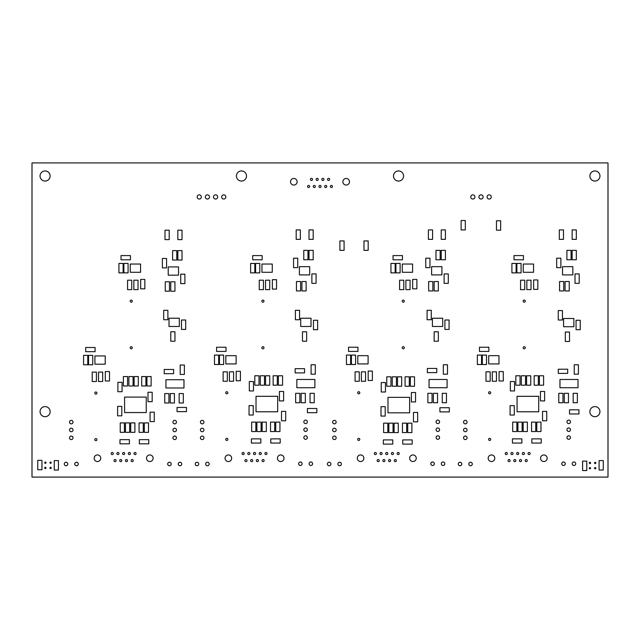 <?xml version="1.0" encoding="UTF-8"?>
<svg xmlns="http://www.w3.org/2000/svg" width="640" height="640" viewBox="0 0 640 640"><rect width="100%" height="100%" fill="white"/><g stroke="black" fill="none" stroke-linecap="round" stroke-linejoin="round"><path stroke-width="0.96" d="M32 477.088L32 162.912L608 162.912L608 477.088L32 477.088M46.008 467.928A0.656 0.656 0 0 0 45.024 467.36A0.656 0.656 0 0 0 45.024 468.496A0.656 0.656 0 0 0 46.008 467.928M51.24 467.928A0.656 0.656 0 0 0 50.264 467.36A0.656 0.656 0 0 0 50.264 468.496A0.656 0.656 0 0 0 51.24 467.928M46.008 462.688A0.656 0.656 0 0 0 45.024 462.128A0.656 0.656 0 0 0 45.024 463.256A0.656 0.656 0 0 0 46.008 462.688M51.24 462.688A0.656 0.656 0 0 0 50.264 462.128A0.656 0.656 0 0 0 50.264 463.256A0.656 0.656 0 0 0 51.24 462.688M67.792 464A1.752 1.752 0 0 0 65.16 462.48A1.752 1.752 0 0 0 65.16 465.52A1.752 1.752 0 0 0 67.792 464M78.264 464A1.752 1.752 0 0 0 75.632 462.48A1.752 1.752 0 0 0 75.632 465.52A1.752 1.752 0 0 0 78.264 464M116.112 460.6A1.064 1.064 0 0 0 114.52 459.68A1.064 1.064 0 0 0 114.52 461.512A1.064 1.064 0 0 0 116.112 460.6M127.528 460.6A1.064 1.064 0 0 0 125.936 459.68A1.064 1.064 0 0 0 125.936 461.512A1.064 1.064 0 0 0 127.528 460.6M100.752 458.24A3.296 3.296 0 0 0 95.808 455.384A3.296 3.296 0 0 0 95.808 461.096A3.296 3.296 0 0 0 100.752 458.24M121.816 460.6A1.064 1.064 0 0 0 120.224 459.68A1.064 1.064 0 0 0 120.224 461.512A1.064 1.064 0 0 0 121.816 460.6M113.28 453.528A1.064 1.064 0 0 0 111.688 452.608A1.064 1.064 0 0 0 111.688 454.448A1.064 1.064 0 0 0 113.28 453.528M124.696 453.528A1.064 1.064 0 0 0 123.104 452.608A1.064 1.064 0 0 0 123.104 454.448A1.064 1.064 0 0 0 124.696 453.528M133.232 460.6A1.064 1.064 0 0 0 131.64 459.68A1.064 1.064 0 0 0 131.64 461.512A1.064 1.064 0 0 0 133.232 460.6M153.112 458.24A3.296 3.296 0 0 0 148.168 455.384A3.296 3.296 0 0 0 148.168 461.096A3.296 3.296 0 0 0 153.112 458.24M130.408 453.528A1.064 1.064 0 0 0 128.816 452.608A1.064 1.064 0 0 0 128.816 454.448A1.064 1.064 0 0 0 130.408 453.528M136.112 453.528A1.064 1.064 0 0 0 134.52 452.608A1.064 1.064 0 0 0 134.52 454.448A1.064 1.064 0 0 0 136.112 453.528M198.696 464A1.752 1.752 0 0 0 196.072 462.48A1.752 1.752 0 0 0 196.072 465.52A1.752 1.752 0 0 0 198.696 464M209.176 464A1.752 1.752 0 0 0 206.544 462.48A1.752 1.752 0 0 0 206.544 465.52A1.752 1.752 0 0 0 209.176 464M171.208 464A1.752 1.752 0 0 0 168.576 462.48A1.752 1.752 0 0 0 168.576 465.52A1.752 1.752 0 0 0 171.208 464M181.68 464A1.752 1.752 0 0 0 179.048 462.48A1.752 1.752 0 0 0 179.048 465.52A1.752 1.752 0 0 0 181.68 464M302.12 463.736A1.752 1.752 0 0 0 299.488 462.216A1.752 1.752 0 0 0 299.488 465.256A1.752 1.752 0 0 0 302.12 463.736M312.592 463.736A1.752 1.752 0 0 0 309.96 462.216A1.752 1.752 0 0 0 309.96 465.256A1.752 1.752 0 0 0 312.592 463.736M247.016 460.6A1.064 1.064 0 0 0 245.424 459.68A1.064 1.064 0 0 0 245.424 461.512A1.064 1.064 0 0 0 247.016 460.6M252.728 460.6A1.064 1.064 0 0 0 251.136 459.68A1.064 1.064 0 0 0 251.136 461.512A1.064 1.064 0 0 0 252.728 460.6M231.656 458.24A3.296 3.296 0 0 0 226.712 455.384A3.296 3.296 0 0 0 226.712 461.096A3.296 3.296 0 0 0 231.656 458.24M244.192 453.528A1.064 1.064 0 0 0 242.6 452.608A1.064 1.064 0 0 0 242.6 454.448A1.064 1.064 0 0 0 244.192 453.528M249.896 453.528A1.064 1.064 0 0 0 248.304 452.608A1.064 1.064 0 0 0 248.304 454.448A1.064 1.064 0 0 0 249.896 453.528M255.608 453.528A1.064 1.064 0 0 0 254.016 452.608A1.064 1.064 0 0 0 254.016 454.448A1.064 1.064 0 0 0 255.608 453.528M258.432 460.6A1.064 1.064 0 0 0 256.84 459.68A1.064 1.064 0 0 0 256.84 461.512A1.064 1.064 0 0 0 258.432 460.6M264.144 460.6A1.064 1.064 0 0 0 262.552 459.68A1.064 1.064 0 0 0 262.552 461.512A1.064 1.064 0 0 0 264.144 460.6M261.312 453.528A1.064 1.064 0 0 0 259.72 452.608A1.064 1.064 0 0 0 259.72 454.448A1.064 1.064 0 0 0 261.312 453.528M284.024 458.24A3.296 3.296 0 0 0 279.08 455.384A3.296 3.296 0 0 0 279.08 461.096A3.296 3.296 0 0 0 284.024 458.24M267.024 453.528A1.064 1.064 0 0 0 265.432 452.608A1.064 1.064 0 0 0 265.432 454.448A1.064 1.064 0 0 0 267.024 453.528M96.944 439.648A1.064 1.064 0 0 0 95.352 438.736A1.064 1.064 0 0 0 95.352 440.568A1.064 1.064 0 0 0 96.944 439.648M118.992 453.528A1.064 1.064 0 0 0 117.4 452.608A1.064 1.064 0 0 0 117.4 454.448A1.064 1.064 0 0 0 118.992 453.528M73.024 429.96A1.752 1.752 0 0 0 70.392 428.448A1.752 1.752 0 0 0 70.392 431.48A1.752 1.752 0 0 0 73.024 429.96M73.024 437.816A1.752 1.752 0 0 0 70.392 436.296A1.752 1.752 0 0 0 70.392 439.336A1.752 1.752 0 0 0 73.024 437.816M176.448 437.816A1.752 1.752 0 0 0 173.816 436.296A1.752 1.752 0 0 0 173.816 439.336A1.752 1.752 0 0 0 176.448 437.816M203.936 437.816A1.752 1.752 0 0 0 201.304 436.296A1.752 1.752 0 0 0 201.304 439.336A1.752 1.752 0 0 0 203.936 437.816M176.448 429.96A1.752 1.752 0 0 0 173.816 428.448A1.752 1.752 0 0 0 173.816 431.48A1.752 1.752 0 0 0 176.448 429.96M203.936 422.112A1.752 1.752 0 0 0 201.304 420.592A1.752 1.752 0 0 0 201.304 423.632A1.752 1.752 0 0 0 203.936 422.112M50.144 411.64A5.056 5.056 0 0 0 42.568 407.264A5.056 5.056 0 0 0 42.568 416.016A5.056 5.056 0 0 0 50.144 411.64M73.024 422.112A1.752 1.752 0 0 0 70.392 420.592A1.752 1.752 0 0 0 70.392 423.632A1.752 1.752 0 0 0 73.024 422.112M50.144 176A5.056 5.056 0 0 0 42.568 171.624A5.056 5.056 0 0 0 42.568 180.376A5.056 5.056 0 0 0 50.144 176M96.944 393.048A1.064 1.064 0 0 0 95.352 392.128A1.064 1.064 0 0 0 95.352 393.968A1.064 1.064 0 0 0 96.944 393.048M132.288 347.752A1.064 1.064 0 0 0 130.696 346.832A1.064 1.064 0 0 0 130.696 348.672A1.064 1.064 0 0 0 132.288 347.752M176.448 422.112A1.752 1.752 0 0 0 173.816 420.592A1.752 1.752 0 0 0 173.816 423.632A1.752 1.752 0 0 0 176.448 422.112M132.288 301.152A1.064 1.064 0 0 0 130.696 300.232A1.064 1.064 0 0 0 130.696 302.064A1.064 1.064 0 0 0 132.288 301.152M201.344 196.944A2.096 2.096 0 0 0 198.2 195.128A2.096 2.096 0 0 0 198.2 198.76A2.096 2.096 0 0 0 201.344 196.944M203.936 429.96A1.752 1.752 0 0 0 201.304 428.448A1.752 1.752 0 0 0 201.304 431.48A1.752 1.752 0 0 0 203.936 429.96M227.856 439.392A1.064 1.064 0 0 0 226.264 438.472A1.064 1.064 0 0 0 226.264 440.304A1.064 1.064 0 0 0 227.856 439.392M227.856 392.784A1.064 1.064 0 0 0 226.264 391.864A1.064 1.064 0 0 0 226.264 393.704A1.064 1.064 0 0 0 227.856 392.784M263.984 301.152A1.064 1.064 0 0 0 262.392 300.232A1.064 1.064 0 0 0 262.392 302.064A1.064 1.064 0 0 0 263.984 301.152M307.352 429.704A1.752 1.752 0 0 0 304.72 428.184A1.752 1.752 0 0 0 304.72 431.224A1.752 1.752 0 0 0 307.352 429.704M307.352 437.56A1.752 1.752 0 0 0 304.72 436.04A1.752 1.752 0 0 0 304.72 439.072A1.752 1.752 0 0 0 307.352 437.56M263.984 347.752A1.064 1.064 0 0 0 262.392 346.832A1.064 1.064 0 0 0 262.392 348.672A1.064 1.064 0 0 0 263.984 347.752M307.352 421.848A1.752 1.752 0 0 0 304.72 420.328A1.752 1.752 0 0 0 304.72 423.368A1.752 1.752 0 0 0 307.352 421.848M209.512 196.944A2.096 2.096 0 0 0 206.368 195.128A2.096 2.096 0 0 0 206.368 198.76A2.096 2.096 0 0 0 209.512 196.944M217.68 196.944A2.096 2.096 0 0 0 214.536 195.128A2.096 2.096 0 0 0 214.536 198.76A2.096 2.096 0 0 0 217.68 196.944M225.848 196.944A2.096 2.096 0 0 0 222.712 195.128A2.096 2.096 0 0 0 222.712 198.76A2.096 2.096 0 0 0 225.848 196.944M246.504 176A5.056 5.056 0 0 0 238.928 171.624A5.056 5.056 0 0 0 238.928 180.376A5.056 5.056 0 0 0 246.504 176M309.648 186.472A1.064 1.064 0 0 0 308.056 185.552A1.064 1.064 0 0 0 308.056 187.392A1.064 1.064 0 0 0 309.648 186.472M315.352 186.472A1.064 1.064 0 0 0 313.76 185.552A1.064 1.064 0 0 0 313.76 187.392A1.064 1.064 0 0 0 315.352 186.472M297.112 181.76A3.296 3.296 0 0 0 292.168 178.904A3.296 3.296 0 0 0 292.168 184.616A3.296 3.296 0 0 0 297.112 181.76M318.232 179.4A1.064 1.064 0 0 0 316.64 178.488A1.064 1.064 0 0 0 316.64 180.32A1.064 1.064 0 0 0 318.232 179.4M312.528 179.4A1.064 1.064 0 0 0 310.936 178.488A1.064 1.064 0 0 0 310.936 180.32A1.064 1.064 0 0 0 312.528 179.4M330.92 464A1.752 1.752 0 0 0 328.288 462.48A1.752 1.752 0 0 0 328.288 465.52A1.752 1.752 0 0 0 330.92 464M341.392 464A1.752 1.752 0 0 0 338.76 462.48A1.752 1.752 0 0 0 338.76 465.52A1.752 1.752 0 0 0 341.392 464M379.24 460.6A1.064 1.064 0 0 0 377.648 459.68A1.064 1.064 0 0 0 377.648 461.512A1.064 1.064 0 0 0 379.24 460.6M384.944 460.6A1.064 1.064 0 0 0 383.352 459.68A1.064 1.064 0 0 0 383.352 461.512A1.064 1.064 0 0 0 384.944 460.6M461.824 464A1.752 1.752 0 0 0 459.192 462.48A1.752 1.752 0 0 0 459.192 465.52A1.752 1.752 0 0 0 461.824 464M472.296 464A1.752 1.752 0 0 0 469.672 462.48A1.752 1.752 0 0 0 469.672 465.52A1.752 1.752 0 0 0 472.296 464M434.336 463.736A1.752 1.752 0 0 0 431.704 462.216A1.752 1.752 0 0 0 431.704 465.256A1.752 1.752 0 0 0 434.336 463.736M444.808 463.736A1.752 1.752 0 0 0 442.176 462.216A1.752 1.752 0 0 0 442.176 465.256A1.752 1.752 0 0 0 444.808 463.736M363.88 458.24A3.296 3.296 0 0 0 358.936 455.384A3.296 3.296 0 0 0 358.936 461.096A3.296 3.296 0 0 0 363.88 458.24M390.648 460.6A1.064 1.064 0 0 0 389.064 459.68A1.064 1.064 0 0 0 389.064 461.512A1.064 1.064 0 0 0 390.648 460.6M382.12 453.528A1.064 1.064 0 0 0 380.528 452.608A1.064 1.064 0 0 0 380.528 454.448A1.064 1.064 0 0 0 382.12 453.528M387.824 453.528A1.064 1.064 0 0 0 386.232 452.608A1.064 1.064 0 0 0 386.232 454.448A1.064 1.064 0 0 0 387.824 453.528M396.36 460.6A1.064 1.064 0 0 0 394.768 459.68A1.064 1.064 0 0 0 394.768 461.512A1.064 1.064 0 0 0 396.36 460.6M416.24 458.24A3.296 3.296 0 0 0 411.296 455.384A3.296 3.296 0 0 0 411.296 461.096A3.296 3.296 0 0 0 416.24 458.24M393.528 453.528A1.064 1.064 0 0 0 391.944 452.608A1.064 1.064 0 0 0 391.944 454.448A1.064 1.064 0 0 0 393.528 453.528M399.24 453.528A1.064 1.064 0 0 0 397.648 452.608A1.064 1.064 0 0 0 397.648 454.448A1.064 1.064 0 0 0 399.24 453.528M565.248 463.736A1.752 1.752 0 0 0 562.616 462.216A1.752 1.752 0 0 0 562.616 465.256A1.752 1.752 0 0 0 565.248 463.736M575.72 463.736A1.752 1.752 0 0 0 573.088 462.216A1.752 1.752 0 0 0 573.088 465.256A1.752 1.752 0 0 0 575.72 463.736M515.856 460.6A1.064 1.064 0 0 0 514.264 459.68A1.064 1.064 0 0 0 514.264 461.512A1.064 1.064 0 0 0 515.856 460.6M521.56 460.6A1.064 1.064 0 0 0 519.968 459.68A1.064 1.064 0 0 0 519.968 461.512A1.064 1.064 0 0 0 521.56 460.6M590.592 468.192A0.656 0.656 0 0 0 589.608 467.624A0.656 0.656 0 0 0 589.608 468.752A0.656 0.656 0 0 0 590.592 468.192M595.824 468.192A0.656 0.656 0 0 0 594.84 467.624A0.656 0.656 0 0 0 594.84 468.752A0.656 0.656 0 0 0 595.824 468.192M590.592 462.952A0.656 0.656 0 0 0 589.608 462.384A0.656 0.656 0 0 0 589.608 463.52A0.656 0.656 0 0 0 590.592 462.952M595.824 462.952A0.656 0.656 0 0 0 594.84 462.384A0.656 0.656 0 0 0 594.84 463.52A0.656 0.656 0 0 0 595.824 462.952M494.784 458.24A3.296 3.296 0 0 0 489.84 455.384A3.296 3.296 0 0 0 489.84 461.096A3.296 3.296 0 0 0 494.784 458.24M510.144 460.6A1.064 1.064 0 0 0 508.552 459.68A1.064 1.064 0 0 0 508.552 461.512A1.064 1.064 0 0 0 510.144 460.6M507.32 453.528A1.064 1.064 0 0 0 505.728 452.608A1.064 1.064 0 0 0 505.728 454.448A1.064 1.064 0 0 0 507.32 453.528M513.024 453.528A1.064 1.064 0 0 0 511.432 452.608A1.064 1.064 0 0 0 511.432 454.448A1.064 1.064 0 0 0 513.024 453.528M527.272 460.6A1.064 1.064 0 0 0 525.68 459.68A1.064 1.064 0 0 0 525.68 461.512A1.064 1.064 0 0 0 527.272 460.6M547.152 458.24A3.296 3.296 0 0 0 542.208 455.384A3.296 3.296 0 0 0 542.208 461.096A3.296 3.296 0 0 0 547.152 458.24M518.736 453.528A1.064 1.064 0 0 0 517.144 452.608A1.064 1.064 0 0 0 517.144 454.448A1.064 1.064 0 0 0 518.736 453.528M530.152 453.528A1.064 1.064 0 0 0 528.56 452.608A1.064 1.064 0 0 0 528.56 454.448A1.064 1.064 0 0 0 530.152 453.528M524.44 453.528A1.064 1.064 0 0 0 522.848 452.608A1.064 1.064 0 0 0 522.848 454.448A1.064 1.064 0 0 0 524.44 453.528M336.152 437.816A1.752 1.752 0 0 0 333.52 436.296A1.752 1.752 0 0 0 333.52 439.336A1.752 1.752 0 0 0 336.152 437.816M359.808 439.392A1.064 1.064 0 0 0 358.216 438.472A1.064 1.064 0 0 0 358.216 440.304A1.064 1.064 0 0 0 359.808 439.392M336.152 422.112A1.752 1.752 0 0 0 333.52 420.592A1.752 1.752 0 0 0 333.52 423.632A1.752 1.752 0 0 0 336.152 422.112M336.152 429.96A1.752 1.752 0 0 0 333.52 428.448A1.752 1.752 0 0 0 333.52 431.48A1.752 1.752 0 0 0 336.152 429.96M376.408 453.528A1.064 1.064 0 0 0 374.816 452.608A1.064 1.064 0 0 0 374.816 454.448A1.064 1.064 0 0 0 376.408 453.528M439.576 429.704A1.752 1.752 0 0 0 436.944 428.184A1.752 1.752 0 0 0 436.944 431.224A1.752 1.752 0 0 0 439.576 429.704M359.808 392.784A1.064 1.064 0 0 0 358.216 391.864A1.064 1.064 0 0 0 358.216 393.704A1.064 1.064 0 0 0 359.808 392.784M404.32 347.752A1.064 1.064 0 0 0 402.728 346.832A1.064 1.064 0 0 0 402.728 348.672A1.064 1.064 0 0 0 404.32 347.752M321.064 186.472A1.064 1.064 0 0 0 319.472 185.552A1.064 1.064 0 0 0 319.472 187.392A1.064 1.064 0 0 0 321.064 186.472M326.768 186.472A1.064 1.064 0 0 0 325.176 185.552A1.064 1.064 0 0 0 325.176 187.392A1.064 1.064 0 0 0 326.768 186.472M323.944 179.4A1.064 1.064 0 0 0 322.352 178.488A1.064 1.064 0 0 0 322.352 180.32A1.064 1.064 0 0 0 323.944 179.4M329.648 179.4A1.064 1.064 0 0 0 328.056 178.488A1.064 1.064 0 0 0 328.056 180.32A1.064 1.064 0 0 0 329.648 179.4M332.472 186.472A1.064 1.064 0 0 0 330.888 185.552A1.064 1.064 0 0 0 330.888 187.392A1.064 1.064 0 0 0 332.472 186.472M404.32 301.152A1.064 1.064 0 0 0 402.728 300.232A1.064 1.064 0 0 0 402.728 302.064A1.064 1.064 0 0 0 404.32 301.152M349.48 181.76A3.296 3.296 0 0 0 344.536 178.904A3.296 3.296 0 0 0 344.536 184.616A3.296 3.296 0 0 0 349.48 181.76M403.6 176A5.056 5.056 0 0 0 396.016 171.624A5.056 5.056 0 0 0 396.016 180.376A5.056 5.056 0 0 0 403.6 176M439.576 437.56A1.752 1.752 0 0 0 436.944 436.04A1.752 1.752 0 0 0 436.944 439.072A1.752 1.752 0 0 0 439.576 437.56M467.064 437.816A1.752 1.752 0 0 0 464.432 436.296A1.752 1.752 0 0 0 464.432 439.336A1.752 1.752 0 0 0 467.064 437.816M439.576 421.848A1.752 1.752 0 0 0 436.944 420.328A1.752 1.752 0 0 0 436.944 423.368A1.752 1.752 0 0 0 439.576 421.848M467.064 429.96A1.752 1.752 0 0 0 464.432 428.448A1.752 1.752 0 0 0 464.432 431.48A1.752 1.752 0 0 0 467.064 429.96M490.72 439.392A1.064 1.064 0 0 0 489.128 438.472A1.064 1.064 0 0 0 489.128 440.304A1.064 1.064 0 0 0 490.72 439.392M570.48 437.56A1.752 1.752 0 0 0 567.848 436.04A1.752 1.752 0 0 0 567.848 439.072A1.752 1.752 0 0 0 570.48 437.56M467.064 422.112A1.752 1.752 0 0 0 464.432 420.592A1.752 1.752 0 0 0 464.432 423.632A1.752 1.752 0 0 0 467.064 422.112M570.48 429.704A1.752 1.752 0 0 0 567.848 428.184A1.752 1.752 0 0 0 567.848 431.224A1.752 1.752 0 0 0 570.48 429.704M490.72 392.784A1.064 1.064 0 0 0 489.128 391.864A1.064 1.064 0 0 0 489.128 393.704A1.064 1.064 0 0 0 490.72 392.784M491.28 196.944A2.096 2.096 0 0 0 488.136 195.128A2.096 2.096 0 0 0 488.136 198.76A2.096 2.096 0 0 0 491.28 196.944M474.944 196.944A2.096 2.096 0 0 0 471.8 195.128A2.096 2.096 0 0 0 471.8 198.76A2.096 2.096 0 0 0 474.944 196.944M483.112 196.944A2.096 2.096 0 0 0 479.968 195.128A2.096 2.096 0 0 0 479.968 198.76A2.096 2.096 0 0 0 483.112 196.944M570.48 421.848A1.752 1.752 0 0 0 567.848 420.328A1.752 1.752 0 0 0 567.848 423.368A1.752 1.752 0 0 0 570.48 421.848M599.96 411.64A5.056 5.056 0 0 0 592.384 407.264A5.056 5.056 0 0 0 592.384 416.016A5.056 5.056 0 0 0 599.96 411.64M525.28 347.752A1.064 1.064 0 0 0 523.688 346.832A1.064 1.064 0 0 0 523.688 348.672A1.064 1.064 0 0 0 525.28 347.752M525.28 301.152A1.064 1.064 0 0 0 523.688 300.232A1.064 1.064 0 0 0 523.688 302.064A1.064 1.064 0 0 0 525.28 301.152M599.96 176A5.056 5.056 0 0 0 592.384 171.624A5.056 5.056 0 0 0 592.384 180.376A5.056 5.056 0 0 0 599.96 176M133.064 376.552L128.872 376.552L128.872 385.976L133.064 385.976L133.064 376.552M264.496 375.768L260.304 375.768L260.304 385.192L264.496 385.192L264.496 375.768M396.448 376.816L392.264 376.816L392.264 386.24L396.448 386.24L396.448 376.816M525.528 375.768L521.336 375.768L521.336 385.192L525.528 385.192L525.528 375.768M134.896 422.904L130.704 422.904L130.704 432.328L134.896 432.328L134.896 422.904M266.328 422.112L262.136 422.112L262.136 431.544L266.328 431.544L266.328 422.112M398.28 423.16L394.096 423.16L394.096 432.592L398.28 432.592L398.28 423.16M527.36 422.112L523.168 422.112L523.168 431.544L527.36 431.544L527.36 422.112M154.272 412.16L150.08 412.16L150.08 421.584L154.272 421.584L154.272 412.16M285.704 411.376L281.512 411.376L281.512 420.8L285.704 420.8L285.704 411.376M417.656 412.424L413.472 412.424L413.472 421.848L417.656 421.848L417.656 412.424M546.736 411.376L542.544 411.376L542.544 420.8L546.736 420.8L546.736 411.376M151.128 376.552L146.936 376.552L146.936 385.976L151.128 385.976L151.128 376.552M282.56 375.768L278.368 375.768L278.368 385.192L282.56 385.192L282.56 375.768M414.52 376.816L410.328 376.816L410.328 386.24L414.52 386.24L414.52 376.816M543.592 375.768L539.4 375.768L539.4 385.192L543.592 385.192L543.592 375.768M152.176 392.264L147.984 392.264L147.984 401.688L152.176 401.688L152.176 392.264M283.608 391.48L279.416 391.48L279.416 400.904L283.608 400.904L283.608 391.48M415.56 392.52L411.376 392.52L411.376 401.952L415.56 401.952L415.56 392.52M544.64 391.48L540.448 391.48L540.448 400.904L544.64 400.904L544.64 391.48M184.904 274.184L180.712 274.184L180.712 283.608L184.904 283.608L184.904 274.184M316.072 273.92L311.88 273.92L311.88 283.344L316.072 283.344L316.072 273.92M448.288 273.92L444.104 273.92L444.104 283.344L448.288 283.344L448.288 273.92M579.2 273.92L575.008 273.92L575.008 283.344L579.2 283.344L579.2 273.92M166.576 258.472L162.384 258.472L162.384 267.896L166.576 267.896L166.576 258.472M297.744 258.208L293.56 258.208L293.56 267.64L297.744 267.64L297.744 258.208M429.96 258.208L425.776 258.208L425.776 267.64L429.96 267.64L429.96 258.208M560.872 258.208L556.68 258.208L556.68 267.64L560.872 267.64L560.872 258.208M109.496 371.576L105.312 371.576L105.312 381L109.496 381L109.496 371.576M144.84 279.416L140.656 279.416L140.656 288.84L144.84 288.84L144.84 279.416M240.408 371.32L236.216 371.32L236.216 380.744L240.408 380.744L240.408 371.32M276.536 279.68L272.352 279.68L272.352 289.104L276.536 289.104L276.536 279.68M372.36 371.056L368.176 371.056L368.176 380.48L372.36 380.48L372.36 371.056M416.872 279.416L412.68 279.416L412.68 288.84L416.872 288.84L416.872 279.416M503.272 371.576L499.08 371.576L499.08 381L503.272 381L503.272 371.576M537.832 279.944L533.64 279.944L533.64 289.368L537.832 289.368L537.832 279.944M85.672 347.488L85.672 351.68L95.096 351.68L95.096 347.488L85.672 347.488M121.016 255.592L121.016 259.784L130.44 259.784L130.44 255.592L121.016 255.592M216.584 347.232L216.584 351.416L226.008 351.416L226.008 347.232L216.584 347.232M252.712 255.592L252.712 259.784L262.136 259.784L262.136 255.592L252.712 255.592M348.536 347.232L348.536 351.416L357.96 351.416L357.96 347.232L348.536 347.232M393.048 255.592L393.048 259.784L402.472 259.784L402.472 255.592L393.048 255.592M479.448 347.232L479.448 351.416L488.872 351.416L488.872 347.232L479.448 347.232M514.008 255.592L514.008 259.784L523.432 259.784L523.432 255.592L514.008 255.592M87.768 355.344L83.576 355.344L83.576 364.768L87.768 364.768L87.768 355.344M123.112 263.448L118.92 263.448L118.92 272.872L123.112 272.872L123.112 263.448M218.68 355.08L214.488 355.08L214.488 364.512L218.68 364.512L218.68 355.08M254.808 263.448L250.616 263.448L250.616 272.872L254.808 272.872L254.808 263.448M350.632 355.08L346.44 355.08L346.44 364.512L350.632 364.512L350.632 355.08M395.144 263.448L390.952 263.448L390.952 272.872L395.144 272.872L395.144 263.448M481.544 355.08L477.352 355.08L477.352 364.512L481.544 364.512L481.544 355.08M516.104 263.448L511.912 263.448L511.912 272.872L516.104 272.872L516.104 263.448M465.312 220.512L461.12 220.512L461.12 229.936L465.312 229.936L465.312 220.512M368.176 240.928L363.984 240.928L363.984 250.36L368.176 250.36L368.176 240.928M344.088 240.928L339.896 240.928L339.896 250.352L344.088 250.352L344.088 240.928M500.656 220.768L496.464 220.768L496.464 230.192L500.656 230.192L500.656 220.768M122.064 382.312L117.88 382.312L117.88 391.736L122.064 391.736L122.064 382.312M253.496 381.528L249.312 381.528L249.312 390.952L253.496 390.952L253.496 381.528M385.456 382.576L381.264 382.576L381.264 392L385.456 392L385.456 382.576M514.528 381.528L510.344 381.528L510.344 390.952L514.528 390.952L514.528 381.528M139.352 439.648L139.352 443.84L148.776 443.84L148.776 439.648L139.352 439.648M270.784 438.864L270.784 443.056L280.208 443.056L280.208 438.864L270.784 438.864M402.744 439.912L402.744 444.104L412.168 444.104L412.168 439.912L402.744 439.912M531.816 438.864L531.816 443.056L541.24 443.056L541.24 438.864L531.816 438.864M127.56 376.552L123.376 376.552L123.376 385.976L127.56 385.976L127.56 376.552M259 375.768L254.808 375.768L254.808 385.192L259 385.192L259 375.768M390.952 376.816L386.76 376.816L386.76 386.24L390.952 386.24L390.952 376.816M520.032 375.768L515.84 375.768L515.84 385.192L520.032 385.192L520.032 375.768M143.272 422.904L139.08 422.904L139.08 432.328L143.272 432.328L143.272 422.904M274.704 422.112L270.52 422.112L270.52 431.544L274.704 431.544L274.704 422.112M406.664 423.16L402.472 423.16L402.472 432.592L406.664 432.592L406.664 423.16M535.736 422.112L531.552 422.112L531.552 431.544L535.736 431.544L535.736 422.112M148.512 422.904L144.32 422.904L144.32 432.328L148.512 432.328L148.512 422.904M279.944 422.112L275.752 422.112L275.752 431.544L279.944 431.544L279.944 422.112M411.896 423.16L407.712 423.16L407.712 432.592L411.896 432.592L411.896 423.16M540.976 422.112L536.784 422.112L536.784 431.544L540.976 431.544L540.976 422.112M121.8 406.4L117.616 406.4L117.616 415.824L121.8 415.824L121.8 406.4M253.24 405.616L249.048 405.616L249.048 415.04L253.24 415.04L253.24 405.616M385.192 406.664L381 406.664L381 416.088L385.192 416.088L385.192 406.664M514.272 405.616L510.08 405.616L510.08 415.04L514.272 415.04L514.272 405.616M129.656 422.904L125.472 422.904L125.472 432.328L129.656 432.328L129.656 422.904M261.088 422.112L256.904 422.112L256.904 431.544L261.088 431.544L261.088 422.112M393.048 423.16L388.856 423.16L388.856 432.592L393.048 432.592L393.048 423.16M522.12 422.112L517.936 422.112L517.936 431.544L522.12 431.544L522.12 422.112M124.424 422.904L120.232 422.904L120.232 432.328L124.424 432.328L124.424 422.904M255.856 422.112L251.664 422.112L251.664 431.544L255.856 431.544L255.856 422.112M387.808 423.16L383.624 423.16L383.624 432.592L387.808 432.592L387.808 423.16M516.888 422.112L512.696 422.112L512.696 431.544L516.888 431.544L516.888 422.112M119.968 439.648L119.968 443.84L129.392 443.84L129.392 439.648L119.968 439.648M251.4 438.864L251.4 443.056L260.824 443.056L260.824 438.864L251.4 438.864M383.352 439.912L383.352 444.104L392.776 444.104L392.776 439.912L383.352 439.912M512.432 438.864L512.432 443.056L521.856 443.056L521.856 438.864L512.432 438.864M145.888 376.552L141.704 376.552L141.704 385.976L145.888 385.976L145.888 376.552M277.32 375.768L273.136 375.768L273.136 385.192L277.32 385.192L277.32 375.768M409.28 376.816L405.088 376.816L405.088 386.24L409.28 386.24L409.28 376.816M538.36 375.768L534.168 375.768L534.168 385.192L538.36 385.192L538.36 375.768M138.296 376.552L134.112 376.552L134.112 385.976L138.296 385.976L138.296 376.552M269.728 375.768L265.544 375.768L265.544 385.192L269.728 385.192L269.728 375.768M401.688 376.816L397.496 376.816L397.496 386.24L401.688 386.24L401.688 376.816M530.76 375.768L526.576 375.768L526.576 385.192L530.76 385.192L530.76 375.768M169.192 230.192L165 230.192L165 239.616L169.192 239.616L169.192 230.192M300.36 229.928L296.176 229.928L296.176 239.352L300.36 239.352L300.36 229.928M432.584 229.928L428.392 229.928L428.392 239.352L432.584 239.352L432.584 229.928M563.488 229.928L559.304 229.928L559.304 239.352L563.488 239.352L563.488 229.928M174.952 281.784L170.76 281.784L170.76 291.208L174.952 291.208L174.952 281.784M306.12 281.52L301.936 281.52L301.936 290.944L306.12 290.944L306.12 281.52M438.344 281.52L434.152 281.52L434.152 290.944L438.344 290.944L438.344 281.52M569.248 281.52L565.064 281.52L565.064 290.944L569.248 290.944L569.248 281.52M169.456 281.776L165.264 281.776L165.264 291.2L169.456 291.2L169.456 281.776M300.624 281.512L296.44 281.512L296.44 290.936L300.624 290.936L300.624 281.512M432.84 281.512L428.656 281.512L428.656 290.936L432.84 290.936L432.84 281.512M563.752 281.512L559.56 281.512L559.56 290.936L563.752 290.936L563.752 281.512M182.024 230.192L177.832 230.192L177.832 239.616L182.024 239.616L182.024 230.192M313.192 229.928L309 229.928L309 239.352L313.192 239.352L313.192 229.928M445.408 229.928L441.224 229.928L441.224 239.352L445.408 239.352L445.408 229.928M576.32 229.928L572.128 229.928L572.128 239.352L576.32 239.352L576.32 229.928M182.024 250.608L177.832 250.608L177.832 260.04L182.024 260.04L182.024 250.608M313.192 250.352L309 250.352L309 259.776L313.192 259.776L313.192 250.352M445.408 250.352L441.224 250.352L441.224 259.776L445.408 259.776L445.408 250.352M576.32 250.352L572.128 250.352L572.128 259.776L576.32 259.776L576.32 250.352M176.784 250.608L172.6 250.608L172.6 260.04L176.784 260.04L176.784 250.608M307.96 250.352L303.768 250.352L303.768 259.776L307.96 259.776L307.96 250.352M440.176 250.352L435.984 250.352L435.984 259.776L440.176 259.776L440.176 250.352M571.08 250.352L566.896 250.352L566.896 259.776L571.08 259.776L571.08 250.352M102.688 372.096L98.504 372.096L98.504 381.52L102.688 381.52L102.688 372.096M138.04 280.2L133.848 280.2L133.848 289.624L138.04 289.624L138.04 280.2M233.6 371.832L229.408 371.832L229.408 381.256L233.6 381.256L233.6 371.832M269.728 280.2L265.544 280.2L265.544 289.624L269.728 289.624L269.728 280.2M365.56 371.832L361.368 371.832L361.368 381.256L365.56 381.256L365.56 371.832M410.064 280.2L405.88 280.2L405.88 289.624L410.064 289.624L410.064 280.2M496.464 371.832L492.28 371.832L492.28 381.256L496.464 381.256L496.464 371.832M531.024 280.2L526.84 280.2L526.84 289.624L531.024 289.624L531.024 280.2M92.744 355.344L88.552 355.344L88.552 364.768L92.744 364.768L92.744 355.344M128.088 263.448L123.896 263.448L123.896 272.872L128.088 272.872L128.088 263.448M223.648 355.08L219.464 355.08L219.464 364.512L223.648 364.512L223.648 355.08M259.784 263.448L255.592 263.448L255.592 272.872L259.784 272.872L259.784 263.448M355.608 355.08L351.416 355.08L351.416 364.512L355.608 364.512L355.608 355.08M400.12 263.448L395.928 263.448L395.928 272.872L400.12 272.872L400.12 263.448M486.52 355.08L482.328 355.08L482.328 364.512L486.52 364.512L486.52 355.08M521.08 263.448L516.888 263.448L516.888 272.872L521.08 272.872L521.08 263.448M96.408 372.104L92.216 372.104L92.216 381.528L96.408 381.528L96.408 372.104M131.752 280.2L127.56 280.2L127.56 289.632L131.752 289.632L131.752 280.2M227.32 371.84L223.128 371.84L223.128 381.264L227.32 381.264L227.32 371.84M263.448 280.2L259.256 280.2L259.256 289.632L263.448 289.632L263.448 280.2M359.272 371.84L355.08 371.84L355.08 381.264L359.272 381.264L359.272 371.84M403.784 280.2L399.592 280.2L399.592 289.632L403.784 289.632L403.784 280.2M490.184 371.84L485.992 371.84L485.992 381.264L490.184 381.264L490.184 371.84M524.744 280.2L520.552 280.2L520.552 289.632L524.744 289.632L524.744 280.2M586.792 461.128L582.6 461.128L582.6 470.552L586.792 470.552L586.792 461.128M603.288 460.6L599.096 460.6L599.096 470.024L603.288 470.024L603.288 460.6M41.952 460.336L37.76 460.336L37.76 469.76L41.952 469.76L41.952 460.336M58.44 460.6L54.256 460.6L54.256 470.024L58.44 470.024L58.44 460.6M168.928 393.568L164.744 393.568L164.744 403L168.928 403L168.928 393.568M299.84 393.312L295.648 393.312L295.648 402.736L299.84 402.736L299.84 393.312M432.056 393.312L427.872 393.312L427.872 402.736L432.056 402.736L432.056 393.312M562.968 393.312L558.776 393.312L558.776 402.736L562.968 402.736L562.968 393.312M174.432 393.568L170.24 393.568L170.24 403L174.432 403L174.432 393.568M305.336 393.312L301.152 393.312L301.152 402.736L305.336 402.736L305.336 393.312M437.56 393.312L433.368 393.312L433.368 402.736L437.56 402.736L437.56 393.312M568.464 393.312L564.28 393.312L564.28 402.736L568.464 402.736L568.464 393.312M183.328 393.568L179.144 393.568L179.144 403L183.328 403L183.328 393.568M314.24 393.312L310.048 393.312L310.048 402.736L314.24 402.736L314.24 393.312M446.456 393.312L442.272 393.312L442.272 402.736L446.456 402.736L446.456 393.312M577.368 393.312L573.176 393.312L573.176 402.736L577.368 402.736L577.368 393.312M184.376 365.024L180.192 365.024L180.192 374.448L184.376 374.448L184.376 365.024M315.288 364.768L311.096 364.768L311.096 374.192L315.288 374.192L315.288 364.768M447.504 364.768L443.32 364.768L443.32 374.192L447.504 374.192L447.504 364.768M578.416 364.768L574.224 364.768L574.224 374.192L578.416 374.192L578.416 364.768M146.24 412.56L146.24 397.096L124.592 397.096L124.592 412.56L146.24 412.56M277.672 411.776L277.672 396.312L256.024 396.312L256.024 411.776L277.672 411.776M409.632 412.824L409.632 397.36L387.984 397.36L387.984 412.824L409.632 412.824M538.704 411.776L538.704 396.312L517.064 396.312L517.064 411.776L538.704 411.776M178.536 275.16L178.536 266.92L168.224 266.92L168.224 275.16L178.536 275.16M309.704 274.904L309.704 266.656L299.4 266.656L299.4 274.904L309.704 274.904M441.928 274.904L441.928 266.656L431.616 266.656L431.616 274.904L441.928 274.904M572.832 274.904L572.832 266.656L562.528 266.656L562.528 274.904L572.832 274.904M105.224 364.184L105.224 355.936L94.92 355.936L94.92 364.184L105.224 364.184M140.576 272.28L140.576 264.04L130.264 264.04L130.264 272.28L140.576 272.28M236.136 363.92L236.136 355.672L225.824 355.672L225.824 363.92L236.136 363.92M272.264 272.28L272.264 264.04L261.96 264.04L261.96 272.28L272.264 272.28M368.096 363.92L368.096 355.672L357.784 355.672L357.784 363.92L368.096 363.92M412.6 272.28L412.6 264.04L402.296 264.04L402.296 272.28L412.6 272.28M499 363.92L499 355.672L488.696 355.672L488.696 363.92L499 363.92M533.56 272.28L533.56 264.04L523.256 264.04L523.256 272.28L533.56 272.28M183.976 387.976L183.976 379.736L165.936 379.736L165.936 387.976L183.976 387.976M314.88 387.72L314.88 379.472L296.84 379.472L296.84 387.72L314.88 387.72M447.096 387.72L447.096 379.472L429.064 379.472L429.064 387.72L447.096 387.72M578.008 387.72L578.008 379.472L559.968 379.472L559.968 387.72L578.008 387.72M164.216 369.48L164.216 373.672L173.64 373.672L173.64 369.48L164.216 369.48M295.128 368.696L295.128 372.888L304.552 372.888L304.552 368.696L295.128 368.696M427.344 368.44L427.344 372.624L436.768 372.624L436.768 368.44L427.344 368.44M558.256 369.224L558.256 373.408L567.68 373.408L567.68 369.224L558.256 369.224M185.688 320L181.496 320L181.496 329.424L185.688 329.424L185.688 320M317.64 320.264L313.456 320.264L313.456 329.688L317.64 329.688L317.64 320.264M449.08 320L444.888 320L444.888 329.424L449.08 329.424L449.08 320M580.248 320.264L576.056 320.264L576.056 329.688L580.248 329.688L580.248 320.264M167.88 310.32L163.696 310.32L163.696 319.744L167.88 319.744L167.88 310.32M299.576 310.32L295.392 310.32L295.392 319.744L299.576 319.744L299.576 310.32M431.272 310.32L427.08 310.32L427.08 319.744L431.272 319.744L431.272 310.32M562.44 310.584L558.256 310.584L558.256 320.008L562.44 320.008L562.44 310.584M174.952 331.784L170.76 331.784L170.76 341.208L174.952 341.208L174.952 331.784M306.648 331.784L302.456 331.784L302.456 341.208L306.648 341.208L306.648 331.784M438.344 331.784L434.152 331.784L434.152 341.208L438.344 341.208L438.344 331.784M569.512 332.04L565.32 332.04L565.32 341.472L569.512 341.472L569.512 332.04M179.32 326.48L179.32 318.232L169.016 318.232L169.016 326.48L179.32 326.48M311.016 326.48L311.016 318.232L300.704 318.232L300.704 326.48L311.016 326.48M442.712 326.48L442.712 318.232L432.4 318.232L432.4 326.48L442.712 326.48M573.88 326.744L573.88 318.496L563.576 318.496L563.576 326.744L573.88 326.744M177.048 407.448L177.048 411.64L186.472 411.64L186.472 407.448L177.048 407.448M307.424 408.496L307.424 412.68L316.848 412.68L316.848 408.496L307.424 408.496M439.912 407.712L439.912 411.896L449.336 411.896L449.336 407.712L439.912 407.712M569.512 409.8L569.512 413.992L578.936 413.992L578.936 409.8L569.512 409.8"/></g></svg>
